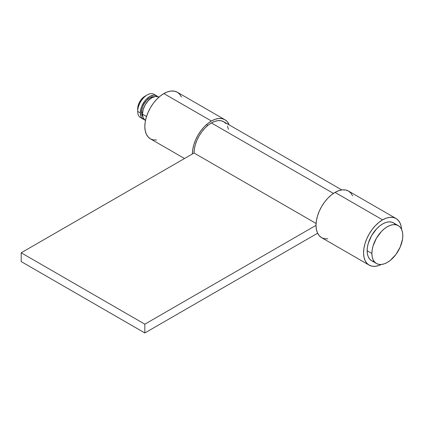 <?xml version="1.0" encoding="UTF-8"?>
<svg xmlns="http://www.w3.org/2000/svg" width="424" height="424" viewBox="0 0 424 424"><rect width="100%" height="100%" fill="white"/><g stroke="black" fill="none" stroke-linecap="round" stroke-linejoin="round"><path stroke-width="0.64" d="M156.551 95.782L153.939 94.276A13.451 7.765 120 0 0 143.572 97.875A13.451 7.765 120 0 0 137.699 111.411L137.837 106.981L138.902 103.398L140.869 99.99L144.833 96.312A10.086 5.825 120 0 0 137.699 108.666L137.699 111.411A13.451 7.765 -60 0 1 147.213 94.939A13.451 7.765 -60 0 1 155.115 95.252L153.467 95.183L149.826 96.449L146.185 99.386L144.542 101.352L141.918 105.894L141.038 108.3L140.317 112.922A13.451 7.765 -60 0 1 146.185 99.386A13.451 7.765 -60 0 1 156.551 95.782A13.451 7.765 -60 0 1 157.537 96.55M144.255 119.547A13.451 7.765 -60 0 1 143.1 119.08A13.451 7.765 -60 0 1 140.317 112.922L137.699 111.411L140.317 112.922L141.038 116.706L141.918 118.1L144.542 119.616M154.135 96.725A11.766 6.795 120 0 0 145.739 101.421A11.766 6.795 120 0 0 141.505 112.238L142.522 112.821L141.505 112.238A11.766 6.795 120 0 0 142.708 116.515M142.459 114.157L146.518 116.505L142.459 114.157A13.451 7.765 120 0 0 145.241 120.315L143.179 117.941L142.459 114.157L143.179 109.535L145.241 104.786L148.326 100.621L151.967 97.684L155.608 96.423L158.693 97.022A13.451 7.765 120 0 0 148.326 100.621A13.451 7.765 120 0 0 142.459 114.157M371.89 253.483A21.857 12.619 -60 0 1 381.43 231.488A21.857 12.619 -60 0 1 398.274 225.637A21.857 12.619 -60 0 1 402.8 235.638L402.503 232.331L401.623 229.49L400.198 227.227L398.274 225.637L395.931 224.768L393.26 224.662L390.361 225.319L387.345 226.718L384.329 228.801L381.43 231.488L376.417 238.251L373.067 245.978L372.187 249.831L371.89 253.483L372.187 256.796L373.067 259.636L374.498 261.894L376.417 263.49L378.759 264.359L381.43 264.465L384.329 263.808L387.345 262.408L390.361 260.325L395.931 254.442L400.198 247.06L402.503 239.295L402.8 235.638A21.857 12.619 -60 0 1 393.26 257.633A21.857 12.619 -60 0 1 376.417 263.49A21.857 12.619 -60 0 1 371.89 253.483L367.136 250.738L371.89 253.483M398.274 225.637L393.52 222.892A21.857 12.619 120 0 0 376.676 228.743A21.857 12.619 120 0 0 367.136 250.738A21.857 12.619 120 0 0 371.663 260.744L369.739 259.149L368.313 256.891L367.433 254.05L367.136 250.738L367.433 247.086L368.313 243.233L371.663 235.506L376.676 228.743L379.575 226.056L382.591 223.973L385.607 222.573L388.506 221.916L391.177 222.022L393.52 222.892L395.438 224.487M374.005 261.613L371.663 260.744L376.417 263.49M157.733 96.767L155.11 95.252M142.909 116.764L141.664 114.019L141.664 110.272L142.909 106.09L143.943 104.034L146.64 100.393L149.826 97.822L153.011 96.714L154.447 96.773M141.923 118.1A13.451 7.765 -60 0 1 137.699 111.411A13.451 7.765 120 0 0 140.487 117.57L143.1 119.08M194.049 153.006L316.087 223.464L194.049 153.006L21.2 252.799L21.2 261.582L21.2 252.799L194.049 153.006A24.544 14.172 120 0 1 211.406 122.944L333.444 193.402L211.406 122.944L208.02 125.281L204.766 128.302L201.76 131.885L199.132 135.897L196.975 140.18L195.369 144.573L194.383 148.904L194.049 153.006M225.838 123.517L223.676 121.725A24.544 14.172 120 0 0 211.406 122.944L214.793 121.375L218.047 120.633L221.047 120.755L223.676 121.725L341.808 189.931M352.614 195.814L350.855 193.031L348.491 191.07L345.608 190L342.316 189.867L338.75 190.678L335.04 192.401L382.591 219.855A26.898 15.529 -60 0 1 396.043 218.524A26.898 15.529 -60 0 1 401.565 229.368L401.247 226.761L400.166 223.268L398.406 220.485L396.043 218.524L393.159 217.454L389.868 217.321L386.301 218.132L382.591 219.855L378.881 222.42L375.314 225.727L372.023 229.654L369.14 234.053L366.776 238.744L365.016 243.556L363.935 248.305L363.569 252.799L363.935 256.87L365.016 260.368L366.776 263.15L369.14 265.111L372.023 266.182L375.314 266.309L378.881 265.498L381.298 264.475A26.898 15.529 -60 0 1 369.14 265.111A26.898 15.529 -60 0 1 365.016 243.556A26.898 15.529 -60 0 1 382.591 219.855L335.04 192.401L331.329 194.966L327.763 198.273L324.471 202.2L321.588 206.599L319.224 211.29L317.465 216.102L316.384 220.851L316.018 225.345L144.833 324.18L144.833 332.962L317.608 233.216L144.833 332.962L21.2 261.582L144.833 332.962L144.833 324.18L21.2 252.799L144.833 324.18L316.018 225.345L316.384 229.421L317.465 232.914L319.224 235.696L321.588 237.657L324.471 238.728L327.763 238.855M228.43 129.246L227.439 126.055M396.043 218.524L348.491 191.07A26.898 15.529 120 0 0 335.04 192.401A26.898 15.529 120 0 0 317.465 216.102A26.898 15.529 120 0 0 321.588 237.657L369.14 265.111M181.424 96.979L179.67 94.197L177.306 92.236L174.423 91.171L171.132 91.038L167.565 91.849L163.855 93.566L211.406 121.02A26.898 15.529 -60 0 1 224.853 119.69A26.898 15.529 -60 0 1 229.183 124.905L227.222 121.651L224.858 119.69L221.975 118.619L218.683 118.492L215.116 119.303L211.406 121.02L207.696 123.585L204.124 126.898L200.838 130.825L197.955 135.219L195.591 139.915L193.832 144.727L192.75 149.471L192.385 153.965A26.898 15.529 -60 0 1 211.406 121.02L163.855 93.566A26.898 15.529 120 0 0 146.28 117.273A26.898 15.529 120 0 0 150.403 138.828L153.287 139.893L156.578 140.026M224.853 119.69L177.306 92.236A26.898 15.529 120 0 0 163.855 93.566L160.145 96.131L156.578 99.444L153.287 103.371L150.403 107.765L148.04 112.461L146.28 117.273L145.199 122.017L144.833 126.511L145.199 130.587L146.28 134.079L148.04 136.862L150.403 138.828L184.509 158.512M147.213 94.939L144.833 96.312M207.866 125.409L206.483 124.614"/></g></svg>
